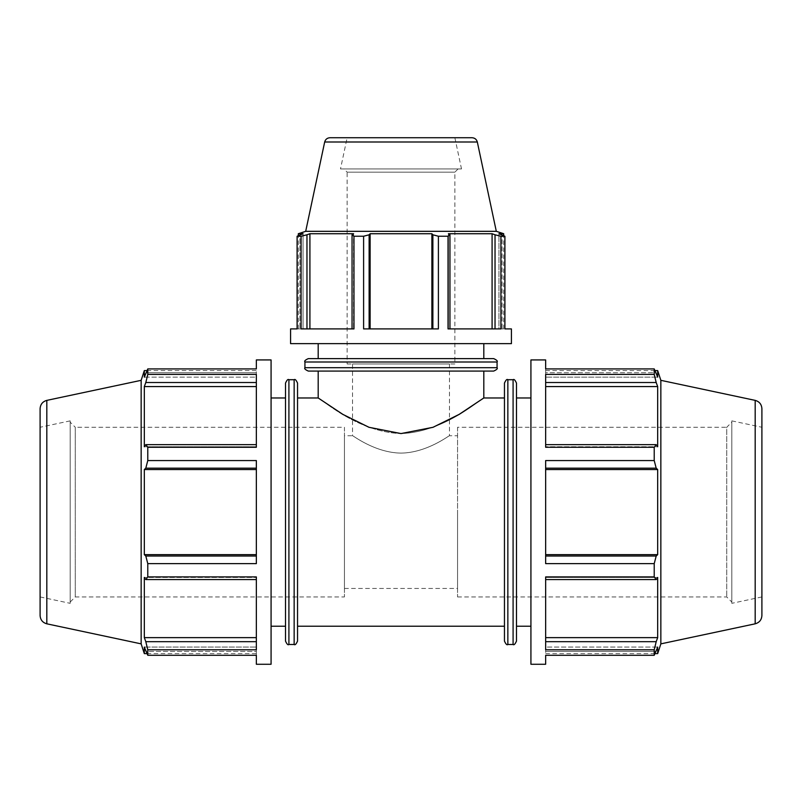 <?xml version="1.0" encoding="UTF-8"?>
<svg xmlns="http://www.w3.org/2000/svg" width="802" height="802" viewBox="0 0 802 802"><rect width="100%" height="100%" fill="white"/><g stroke="black" fill="none" stroke-linecap="round" stroke-linejoin="round"><path stroke-width="0.6" stroke-dasharray="4.01 3.01" d="M504.458 397.972L504.458 626.222L504.458 397.972M297.542 397.972L297.542 626.222L297.542 397.972M401 433.571C446.203 432.108 483.506 396.268 483.817 397.972C483.506 396.268 446.203 432.108 401 433.571C355.797 432.108 318.494 396.268 318.183 397.972C318.494 396.268 355.797 432.108 401 433.571M285.512 641.089L285.512 383.105M285.512 397.972L285.512 626.222L285.512 397.972M297.542 383.105L297.542 641.089M256.349 382.524L256.349 374.424L256.349 386.574L256.349 382.524L145.804 382.524L147.779 374.424L256.349 374.424L256.349 447.285L256.349 386.574L256.349 447.285L147.779 447.285L145.804 444.649L256.349 444.649M256.349 579.555L256.349 649.78L256.349 577.44L256.349 579.555L145.804 579.555L147.779 576.909L147.779 563.626L256.349 563.626L256.349 460.569L256.349 563.626L256.349 460.569L147.779 460.569L147.779 447.285M256.349 372.78L256.349 377.13L256.349 372.78L145.804 372.78L256.349 372.78M144.32 370.584L144.32 377.13L256.349 377.13L256.349 370.584L256.349 377.13L144.32 377.13L147.779 368.92L147.779 374.424M147.779 368.92L256.349 368.92L256.349 359.928M144.32 653.62L144.32 647.064L256.349 647.064L144.32 647.064L145.804 651.424L256.349 651.424L256.349 647.064L256.349 653.62L256.349 647.064L256.349 651.424L145.804 651.424L147.779 655.284L256.349 655.284L256.349 651.424L256.349 664.267M147.779 655.284L147.779 649.78L256.349 649.78L256.349 576.909L147.779 576.909M271.076 664.267L271.076 359.928M145.804 579.555L144.32 577.44L256.349 577.44L144.32 577.44L144.32 637.63L145.804 641.68L256.349 641.68M256.349 468.167L145.804 468.167L147.779 460.569M256.349 469.541L144.32 469.541L144.32 554.653L145.804 556.027L256.349 556.027M145.804 468.167L144.32 469.541M256.349 386.574L144.32 386.574L144.32 446.754L145.804 444.649M145.804 382.524L144.32 386.574M256.349 446.754L144.32 446.754L256.349 446.754M271.076 397.972L271.076 626.222L271.076 397.972M256.349 637.63L144.32 637.63M147.779 649.78L145.804 641.68M256.349 554.653L144.32 554.653M147.779 563.626L145.804 556.027M141.152 643.866L141.152 380.328M70.175 422.173L70.175 602.031L70.175 422.173L75.268 427.255L75.268 596.939L75.268 427.255L344.439 427.255L344.439 596.939L344.439 427.255M70.175 420.87L70.175 603.325L70.175 420.87L40.1 427.255L40.1 596.939L40.1 427.255M40.1 408.679L40.1 615.515M40.1 596.939L70.175 603.325M516.488 383.105L516.488 641.089M516.488 397.972L516.488 626.222L516.488 397.972M504.458 641.089L504.458 383.105M545.651 444.649L656.196 444.649L654.221 447.285L545.651 447.285L545.651 374.424L545.651 447.285L545.651 374.424L654.221 374.424L656.196 382.524L545.651 382.524M545.651 556.027L545.651 563.626L545.651 554.653L545.651 556.027L656.196 556.027L654.221 563.626L545.651 563.626L545.651 460.569L545.651 554.653L545.651 460.569L654.221 460.569L656.196 468.167L545.651 468.167M545.651 641.68L545.651 649.78L545.651 637.63L545.651 641.68L656.196 641.68L654.221 649.78L545.651 649.78L545.651 576.909L545.651 637.63L545.651 576.909L654.221 576.909L656.196 579.555L545.651 579.555M545.651 651.424L545.651 647.064L545.651 651.424L656.196 651.424L545.651 651.424M657.68 653.62L657.68 647.064L545.651 647.064L545.651 653.62L545.651 647.064L657.68 647.064L654.221 655.284L654.221 649.78M545.651 664.267L545.651 655.284L654.221 655.284M657.68 370.584L657.68 377.13L545.651 377.13L657.68 377.13L656.196 372.78L545.651 372.78L545.651 377.13L545.651 370.584L545.651 377.13L545.651 372.78L656.196 372.78L654.221 368.92L545.651 368.92L545.651 372.78L545.651 359.928M545.651 554.653L657.68 554.653L657.68 469.541L656.196 468.167M656.196 556.027L657.68 554.653M545.651 469.541L657.68 469.541M656.196 444.649L657.68 446.754L545.651 446.754L657.68 446.754L657.68 386.574L656.196 382.524M545.651 637.63L657.68 637.63L657.68 577.44L656.196 579.555M656.196 641.68L657.68 637.63M545.651 386.574L657.68 386.574M545.651 577.44L657.68 577.44L545.651 577.44M530.924 664.267L530.924 359.928M530.924 397.972L530.924 626.222L530.924 397.972M660.848 643.866L660.848 380.328M654.221 576.909L654.221 563.626M654.221 460.569L654.221 447.285M654.221 374.424L654.221 368.92M457.561 427.255L457.561 596.939L457.561 427.255L726.732 427.255L726.732 596.939L726.732 427.255L731.825 422.173L731.825 602.031L731.825 422.173M731.825 420.87L731.825 603.325L731.825 420.87L761.9 427.255L761.9 596.939L761.9 427.255M761.9 408.679L761.9 615.515M761.9 596.939L731.825 603.325M502.102 328.91L498.944 328.91L502.102 328.91L502.102 234.796L502.102 328.91M503.696 233.723L498.944 233.723L498.944 328.91L503.696 328.91L498.944 328.91L498.944 233.723L504.899 236.239L500.909 236.239L500.909 328.91L448.027 328.91L495.034 328.91L448.027 328.91L448.027 236.239L449.952 234.796L449.952 328.91M511.425 328.91L504.899 328.91L504.899 236.239M432.88 328.91L432.88 234.796L438.393 236.239L438.393 328.91L363.607 328.91L438.393 328.91L363.607 328.91L363.607 236.239L353.973 236.239L353.973 328.91L301.091 328.91L353.582 328.91L301.091 328.91L301.091 236.239L297.101 236.239L297.101 328.91L299.898 328.91L290.575 328.91M297.101 236.239L299.898 234.796L299.898 328.91L299.898 234.796L303.056 233.723L303.056 328.91L298.304 328.91L303.056 328.91L303.056 233.723L298.304 233.723M352.048 328.91L352.048 234.796L353.973 236.239M352.048 234.796L353.582 233.723L353.582 328.91L353.582 233.723L309.913 233.723L306.965 234.796L306.965 328.91M431.877 328.91L431.877 233.723L370.123 233.723L369.12 234.796L369.12 328.91M432.88 234.796L431.877 233.723M495.034 328.91L495.034 234.796L500.909 236.239M492.087 328.91L492.087 233.723L448.418 233.723L449.952 234.796M495.034 234.796L492.087 233.723M448.418 328.91L448.418 233.723L448.418 328.91M511.425 343.637L290.575 343.637M318.183 343.637L483.817 343.637L318.183 343.637M457.561 512.097L457.561 588.457L457.561 512.097M318.183 371.085L483.817 371.085L318.183 371.085M344.439 435.747L344.439 588.457L344.439 435.747L352.519 435.747C352.449 434.975 374.604 452.769 401 453.11C427.396 452.769 449.551 434.975 449.481 435.747C449.551 434.975 427.396 452.769 401 453.11C374.604 452.769 352.449 434.975 352.519 435.747L352.519 363.968L449.481 363.968L352.519 363.968M449.481 363.968L449.481 435.747L457.561 435.747M308.329 358.604L493.671 358.604M318.183 358.604L483.817 358.604L318.183 358.604M493.671 371.085L308.329 371.085M329.953 137.733L472.047 137.733M496.308 231.327L305.692 231.327M347.136 137.733L454.864 137.733L347.136 137.733L340.499 168.931L461.501 168.931L340.499 168.931M458.102 168.931L454.864 172.159L454.864 363.968L347.136 363.968L347.136 172.159L454.864 172.159L347.136 172.159L343.898 168.931L458.102 168.931L343.898 168.931M347.136 363.968L454.864 363.968M448.027 236.239L438.393 236.239M301.091 236.239L306.965 234.796M309.913 328.91L309.913 233.723M363.607 236.239L369.12 234.796M370.123 328.91L370.123 233.723M454.864 137.733L461.501 168.931M288.91 379.707L288.91 644.487M294.144 644.487L294.144 379.707M46.817 623.816L46.817 400.378M513.09 644.487L513.09 379.707M507.856 379.707L507.856 644.487M755.183 623.816L755.183 400.378M497.07 362.003L304.93 362.003M304.93 367.697L497.07 367.697M477.32 141.994L324.68 141.994M146.916 653.62L256.349 653.62M70.175 602.031L75.268 596.939L344.439 596.939M146.916 370.584L256.349 370.584M545.651 370.584L655.084 370.584M457.561 596.939L726.732 596.939L731.825 602.031M545.651 653.62L655.084 653.62M298.304 328.91L298.304 235.608M344.439 588.457L457.561 588.457M503.696 328.91L503.696 235.608"/><path stroke-width="1.2" d="M297.542 397.972L318.183 397.972L342.815 414.363L368.98 427.296L401 433.571L433.02 427.296L459.185 414.363L483.817 397.972L504.458 397.972M288.91 379.707C288.048 378.865 286.915 379.988 285.512 383.105L285.512 641.089C286.915 644.207 288.048 645.339 288.91 644.487L288.91 379.707L294.144 379.707L294.144 644.487C295.006 645.339 296.138 644.207 297.542 641.089L297.542 383.105C296.138 379.988 295.006 378.865 294.144 379.707M46.817 400.378C42.636 401.571 40.391 404.338 40.1 408.679L40.1 615.515C40.391 619.866 42.636 622.633 46.817 623.816L46.817 400.378L141.152 380.328L144.32 370.584L144.32 377.13L147.779 368.92L147.779 374.424L256.349 374.424L256.349 447.285L147.779 447.285L147.779 460.569L145.804 468.167L256.349 468.167M147.779 460.569L256.349 460.569L256.349 563.626L147.779 563.626L147.779 576.909L145.804 579.555L256.349 579.555M256.349 641.68L145.804 641.68L147.779 649.78L147.779 655.284L256.349 655.284L256.349 664.267L271.076 664.267L271.076 359.928L256.349 359.928L256.349 368.92L147.779 368.92M147.779 576.909L256.349 576.909L256.349 649.78L147.779 649.78M141.152 380.328L141.152 643.866L144.32 653.62L144.32 647.064L147.779 655.284M256.349 637.63L144.32 637.63L144.32 577.44L145.804 579.555M145.804 641.68L144.32 637.63M256.349 556.027L145.804 556.027L147.779 563.626M256.349 554.653L144.32 554.653L144.32 469.541L145.804 468.167M145.804 556.027L144.32 554.653M256.349 469.541L144.32 469.541M256.349 444.649L145.804 444.649L147.779 447.285M145.804 444.649L144.32 446.754L144.32 386.574L145.804 382.524L256.349 382.524M147.779 374.424L145.804 382.524M256.349 386.574L144.32 386.574M271.076 397.972L285.512 397.972M516.488 641.089L516.488 383.105C515.084 379.988 513.952 378.865 513.09 379.707L513.09 644.487C513.952 645.339 515.084 644.207 516.488 641.089M513.09 644.487L507.856 644.487L507.856 379.707L513.09 379.707M507.856 379.707C506.994 378.865 505.861 379.988 504.458 383.105L504.458 641.089C505.861 644.207 506.994 645.339 507.856 644.487M545.651 382.524L656.196 382.524L654.221 374.424L545.651 374.424L545.651 447.285L654.221 447.285L656.196 444.649L545.651 444.649M545.651 468.167L656.196 468.167L654.221 460.569L545.651 460.569L545.651 563.626L654.221 563.626L656.196 556.027L545.651 556.027M545.651 579.555L656.196 579.555L654.221 576.909L545.651 576.909L545.651 649.78L654.221 649.78L656.196 641.68L545.651 641.68M545.651 655.284L545.651 664.267L530.924 664.267L530.924 359.928L545.651 359.928L545.651 368.92L654.221 368.92L657.68 377.13L657.68 370.584L660.848 380.328L660.848 643.866L657.68 653.62L657.68 647.064L654.221 655.284L545.651 655.284M656.196 579.555L657.68 577.44L657.68 637.63L656.196 641.68M545.651 386.574L657.68 386.574L657.68 446.754L656.196 444.649M656.196 382.524L657.68 386.574M545.651 469.541L657.68 469.541L657.68 554.653L656.196 556.027M656.196 468.167L657.68 469.541M545.651 554.653L657.68 554.653M545.651 637.63L657.68 637.63M654.221 368.92L654.221 374.424M654.221 447.285L654.221 460.569M654.221 563.626L654.221 576.909M654.221 649.78L654.221 655.284M755.183 400.378L755.183 623.816C759.364 622.623 761.609 619.866 761.9 615.515L761.9 408.679C761.609 404.338 759.364 401.571 755.183 400.378L660.848 380.328M516.488 397.972L530.924 397.972M504.899 328.91L511.425 328.91L511.425 343.637L290.575 343.637L290.575 328.91L297.101 328.91L297.101 236.239L303.056 233.723L298.304 233.723L305.692 231.327L496.308 231.327L503.696 233.723L498.944 233.723L504.899 236.239L504.899 328.91M449.952 328.91L449.952 234.796L448.027 236.239L448.027 328.91L500.909 328.91L500.909 236.239L495.034 234.796L495.034 328.91M369.12 328.91L369.12 234.796L363.607 236.239L363.607 328.91L438.393 328.91L438.393 236.239L432.88 234.796L432.88 328.91M306.965 328.91L306.965 234.796L301.091 236.239L301.091 328.91L353.973 328.91L353.973 236.239L352.048 234.796L352.048 328.91M309.913 328.91L309.913 233.723L353.582 233.723L352.048 234.796M306.965 234.796L309.913 233.723M370.123 328.91L370.123 233.723L431.877 233.723L432.88 234.796M369.12 234.796L370.123 233.723M431.877 328.91L431.877 233.723M449.952 234.796L448.418 233.723L492.087 233.723L495.034 234.796M492.087 328.91L492.087 233.723M318.183 397.972L318.183 371.085M493.671 358.604L308.329 358.604C305.211 360.018 304.078 361.151 304.93 362.003L497.07 362.003C497.922 361.151 496.789 360.018 493.671 358.604M497.07 362.003L497.07 367.697L304.93 367.697L304.93 362.003M304.93 367.697C304.078 368.549 305.211 369.682 308.329 371.085L493.671 371.085C496.789 369.682 497.922 368.549 497.07 367.697M324.68 141.994L477.32 141.994C476.568 139.337 474.804 137.914 472.047 137.733L329.953 137.733C327.196 137.914 325.432 139.337 324.68 141.994L305.692 231.327M500.909 236.239L504.899 236.239M438.393 236.239L448.027 236.239M353.973 236.239L363.607 236.239M297.101 236.239L301.091 236.239M318.183 358.604L318.183 343.637M297.542 626.222L504.458 626.222M288.91 644.487L294.144 644.487M144.32 653.62L146.916 653.62M144.32 370.584L146.916 370.584M46.817 623.816L141.152 643.866M271.076 626.222L285.512 626.222M655.084 370.584L657.68 370.584M655.084 653.62L657.68 653.62M755.183 623.816L660.848 643.866M516.488 626.222L530.924 626.222M298.304 235.608L298.304 233.723M483.817 397.972L483.817 371.085M477.32 141.994L496.308 231.327M503.696 235.608L503.696 233.723M483.817 358.604L483.817 343.637"/></g></svg>
